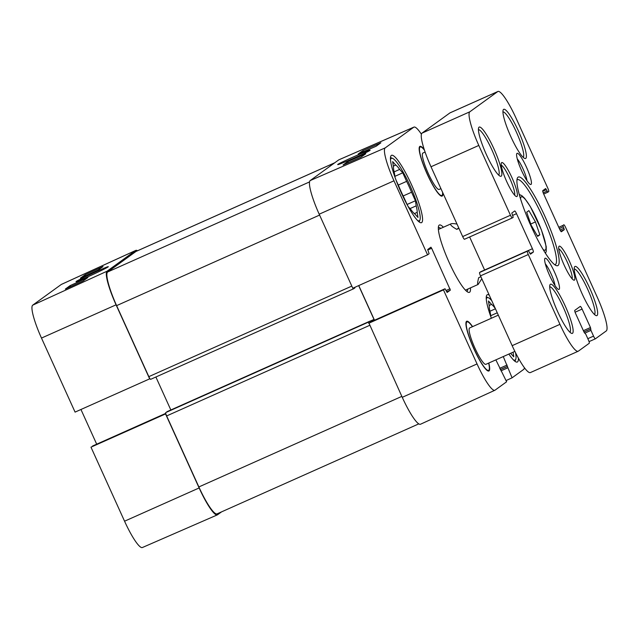 <?xml version="1.0" encoding="UTF-8"?>
<svg xmlns="http://www.w3.org/2000/svg" width="639" height="639" viewBox="0 0 639 639"><rect width="100%" height="100%" fill="white"/><g stroke="black" fill="none" stroke-linecap="round" stroke-linejoin="round"><path stroke-width="0.96" d="M108.079 266.918L108.271 266.743C109.708 265.185 73.964 281.767 76.105 281.671C76.161 282.414 106.154 268.58 108.079 266.918M135.819 250.392L61.44 284.371A32.477 5.575 66 0 0 61.272 284.475L32.693 305.17A32.477 5.575 66 0 0 41.487 338.071L75.075 412.107L149.654 378.863L116.066 304.827A33.204 5.703 -114 0 1 107.072 271.192L135.652 250.496A33.204 5.703 -114 0 1 135.819 250.392A33.204 5.703 -114 0 1 137.537 250.76M70.058 285.665L87.91 277.518L83.19 280.928L65.346 289.084L70.058 285.665L70.538 286.711M85.147 274.738L102.999 266.583L98.278 270.001L80.434 278.157L85.147 274.738L85.634 275.776M149.654 378.863L149.925 378.663A3.323 0.567 -114 0 1 148.831 376.651L116.617 305.634A33.204 5.703 -114 0 1 107.624 271.998L135.915 251.502A33.204 5.703 -114 0 1 136.099 251.399L334.804 162.745M96.689 444.177L80.953 409.487M92.527 446.038L165.741 413.369L90.978 447.164L124.557 521.2A32.477 5.575 66 0 0 142.393 547.519L217.372 514.866A33.204 5.703 -114 0 1 199.136 487.956L165.549 413.92L90.978 447.164M418.801 423.865L217.108 513.852A33.204 5.703 -114 0 1 198.865 486.942L166.651 415.933A3.323 0.567 -114 0 1 165.828 413.721L165.549 413.92M221.533 511.879L217.556 514.754A33.204 5.703 -114 0 1 217.372 514.866M395.11 177.618L394.431 173.209A27.229 4.673 -114 0 1 393.432 166.707L392.65 161.611L395.733 165.038L393.344 166.1M394.111 171.891L399.671 169.407L402.754 172.834L394.91 176.332M403.161 195.973L411.556 192.235L415.422 200.75L407.083 204.472M414.36 213.61L417.195 212.348L417.978 217.444L414.895 214.017A27.229 4.673 -114 0 1 410.957 209.64L408.153 206.525M407.355 205.063L404.008 197.699A27.229 4.673 -114 0 1 399.071 186.82L395.964 179.958M415.422 200.75L416.197 205.846L410.022 208.602M402.754 172.834L406.62 181.356L398.281 185.07M390.477 159.894A34.202 5.871 -114 0 1 391.196 158.4A34.202 5.871 -114 0 1 392.53 158.352A34.202 5.871 -114 0 1 410.677 187.131A34.202 5.871 -114 0 1 419.967 219.864A34.202 5.871 -114 0 1 417.459 220.359M406.62 181.356A27.229 4.673 -114 0 1 411.556 192.235M416.197 205.846A27.229 4.673 -114 0 1 417.195 212.348M395.733 165.038A27.229 4.673 -114 0 1 399.671 169.407M354.869 287.302L354.933 287.877L353.798 288.7A3.323 0.567 -114 0 1 353.782 288.708A3.323 0.567 -114 0 1 353.095 288.093M149.925 378.663A3.323 0.567 66 0 0 150.66 379.334A3.323 0.567 66 0 0 150.676 379.326L353.766 288.716L150.66 379.334M374.374 320.291A3.323 0.567 66 0 0 374.007 319.428L358.663 285.609M155.884 377.002L170.845 409.982M495.864 359.877L506.615 381.779L495.065 390.149A32.477 5.575 -114 0 1 494.898 390.245L420.51 424.224A33.204 5.703 -114 0 1 402.258 397.322L368.951 323.094A3.323 0.567 -114 0 1 368.879 321.936L370.021 321.113L370.636 321.96M370.013 321.121L165.757 412.57A3.323 0.567 66 0 0 165.828 413.721M494.898 390.245A32.477 5.575 -114 0 1 477.045 363.934L443.458 289.898L368.679 323.294M524.371 367.625A32.477 5.575 -114 0 1 523.637 369.446L512.087 377.817L506.064 380.564M319.196 214.201L393.975 180.805L427.563 254.841L352.776 288.237L319.196 214.201A33.204 5.703 -114 0 1 310.203 180.565L338.774 159.862A33.204 5.703 -114 0 1 338.966 159.758L413.936 127.105A32.477 5.575 -114 0 1 421.405 134.182M393.975 180.805A32.477 5.575 -114 0 1 385.181 147.905L413.752 127.209A32.477 5.575 -114 0 1 413.936 127.105M427.563 254.841L429.104 253.723L427.699 249.522L430.91 247.197L431.644 248.267L450.375 290.106L447.156 292.438L445.016 288.772L368.951 323.094M358.767 285.561L374.494 320.235M370.332 322.088L445.016 288.772L443.458 289.898M503.268 356.578L512.087 377.817M421.724 222.532A36.854 6.326 -114 0 1 421.524 222.652A36.854 6.326 -114 0 1 400.733 191.572A36.854 6.326 -114 0 1 391.491 155.333A36.854 6.326 -114 0 1 412.019 185.805A36.854 6.326 -114 0 1 421.724 222.532M361.075 157.138L343.079 164.982L347.792 161.563L365.788 153.727L361.075 157.138M376.163 146.211L358.167 154.047L362.88 150.628L380.876 142.793L376.163 146.211M369.885 150.453L370.069 150.277C371.547 148.655 335.539 164.622 337.783 164.59C337.919 165.357 367.976 152.122 369.885 150.453M362.88 150.628L363.391 151.77M347.792 161.563L348.303 162.705M424.248 149.582A27.229 4.673 66 0 0 419.36 147.074A27.229 4.673 66 0 0 426.756 173.129A27.229 4.673 66 0 0 441.206 196.045A27.229 4.673 66 0 0 442.268 196.005A27.229 4.673 66 0 0 442.891 192.954M518.381 358.088A36.854 6.326 -114 0 1 517.526 361.906A36.854 6.326 -114 0 1 517.326 362.017A36.854 6.326 -114 0 1 508.892 354.062M491.367 318.254A36.854 6.326 -114 0 1 487.293 294.707A36.854 6.326 -114 0 1 489.242 295.154M443.386 227.236A36.854 6.326 66 0 0 438.618 225.982A36.854 6.326 66 0 0 448.626 261.255A36.854 6.326 66 0 0 468.187 292.271A36.854 6.326 66 0 0 469.625 292.223A36.854 6.326 66 0 0 470.448 287.877M472.58 326.633A27.229 4.673 66 0 0 466.119 321.976A27.229 4.673 66 0 0 473.523 348.031A27.229 4.673 66 0 0 487.972 370.939A27.229 4.673 66 0 0 489.027 370.908A27.229 4.673 66 0 0 488.819 363.024M467.812 289.06A34.865 5.991 -114 0 1 467.013 291.208A34.865 5.991 -114 0 1 466.821 291.312A34.865 5.991 -114 0 1 466.734 291.352M438.33 227.684A34.865 5.991 -114 0 1 438.41 227.636A34.865 5.991 -114 0 1 440.758 228.411M486.279 299.26A34.202 5.871 -114 0 1 486.998 297.774A34.202 5.871 -114 0 1 488.324 297.726A34.202 5.871 -114 0 1 491.758 300.689M515.529 352.704A34.202 5.871 -114 0 1 515.769 359.23A34.202 5.871 -114 0 1 513.261 359.733M513.069 352.201L513.78 356.81L510.697 353.383A27.229 4.673 -114 0 1 510.585 353.311M490.904 316.984L490.233 312.583A27.229 4.673 -114 0 1 489.234 306.073L488.452 300.985L491.535 304.404A27.229 4.673 -114 0 1 495.353 308.613M491.535 304.404L489.139 305.474M489.913 311.265L495.433 308.797M497.246 312.791L490.712 315.706M481.814 278.772L478.116 284.459C477.277 284.77 477.469 282.518 478.675 277.701L480.887 276.719M458.954 228.371L456.741 229.353C451.589 226.366 449.696 224.521 451.054 223.818C451.933 223.442 453.914 223.53 457.005 224.081M456.741 229.353L458.746 227.907M442.587 192.299A26.566 4.561 -114 0 1 441.996 195.406A26.566 4.561 -114 0 1 441.853 195.486L441.253 195.75A26.566 4.561 -114 0 1 440.758 195.814M419.232 147.569A26.566 4.561 -114 0 1 419.607 147.234L420.206 146.97A26.566 4.561 -114 0 1 424.424 150.125M488.659 363.088A26.566 4.561 -114 0 1 488.755 370.3A26.566 4.561 -114 0 1 488.611 370.388L488.012 370.652A26.566 4.561 -114 0 1 487.517 370.716M465.991 322.463A26.566 4.561 -114 0 1 466.366 322.136L466.965 321.872A26.566 4.561 -114 0 1 472.429 326.705M484.602 270.001L469.625 236.973M464.497 239.266L512.294 217.939L464.513 239.25A3.323 0.567 -114 0 1 464.497 239.266A3.323 0.567 -114 0 1 462.676 236.574L431.005 166.763A33.204 5.703 -114 0 1 422.012 133.136L449.928 112.911A33.204 5.703 -114 0 1 450.112 112.807L497.901 91.481A33.204 5.703 -114 0 1 516.144 118.383L547.815 188.193A3.323 0.567 -114 0 1 548.709 191.556L547.807 192.203L545.666 188.545L542.783 190.63A3.323 0.567 66 0 0 543.677 193.992L559.58 229.05A3.323 0.567 66 0 0 561.401 231.741A3.323 0.567 66 0 0 561.425 231.725L564.301 229.649L562.895 225.447L563.79 224.792A3.323 0.567 -114 0 1 563.806 224.784A3.323 0.567 -114 0 1 565.635 227.476L597.297 297.279A33.204 5.703 -114 0 1 606.291 330.914L595.396 338.806A3.323 0.567 -114 0 1 595.38 338.814A3.323 0.567 -114 0 1 593.551 336.122L590.947 330.387L590.468 327.519L582.105 309.092A3.323 0.567 66 0 0 580.284 306.401A3.323 0.567 66 0 0 580.26 306.408L574.796 310.37A3.323 0.567 66 0 0 575.691 313.733L584.054 332.168L585.763 334.141L588.367 339.884A3.323 0.567 -114 0 1 589.27 343.247L578.375 351.138A33.204 5.703 -114 0 1 578.199 351.242A33.204 5.703 -114 0 1 559.956 324.332L528.285 254.53A3.323 0.567 -114 0 1 527.391 251.167L528.293 250.512L530.434 254.178L533.317 252.093A3.323 0.567 66 0 0 532.423 248.723L516.52 213.674A3.323 0.567 66 0 0 514.699 210.982A3.323 0.567 66 0 0 514.675 210.99L511.799 213.075L513.205 217.276L512.31 217.931A3.323 0.567 -114 0 1 512.294 217.939A3.323 0.567 -114 0 1 510.465 215.247L478.803 145.444A33.204 5.703 -114 0 1 469.809 111.809L497.725 91.585A33.204 5.703 -114 0 1 497.901 91.481M578.199 351.242L530.402 372.569A33.204 5.703 -114 0 1 512.159 345.659L480.496 275.856A3.323 0.567 -114 0 1 479.593 272.494L528.285 250.52L480.496 271.839M558.734 248.819A16.598 2.852 -114 0 1 567.6 262.813A16.598 2.852 -114 0 1 572.089 278.756M574.469 280.098A18.595 3.195 66 0 0 568.894 260.089A18.595 3.195 66 0 0 558.821 246.678A18.595 3.195 66 0 0 563.87 264.474A18.595 3.195 66 0 0 573.742 280.122A18.595 3.195 66 0 0 574.469 280.098M501.256 165.197A16.598 2.852 -114 0 1 510.122 179.184A16.598 2.852 -114 0 1 514.611 195.135M516.983 196.469A18.595 3.195 66 0 0 511.408 176.468A18.595 3.195 66 0 0 501.343 163.057A18.595 3.195 66 0 0 506.392 180.853A18.595 3.195 66 0 0 516.264 196.492A18.595 3.195 66 0 0 516.983 196.469M478.411 129.677A24.905 4.273 -114 0 1 492.262 150.732A24.905 4.273 -114 0 1 498.684 175.102M501.256 176.148A26.894 4.617 66 0 0 493.188 147.21A26.894 4.617 66 0 0 478.627 127.816A26.894 4.617 66 0 0 485.936 153.56A26.894 4.617 66 0 0 500.201 176.188A26.894 4.617 66 0 0 501.256 176.148M574.213 269.043A24.905 4.273 -114 0 1 588.064 290.106A24.905 4.273 -114 0 1 594.478 314.476M597.05 315.522A26.894 4.617 66 0 0 588.99 286.584A26.894 4.617 66 0 0 574.421 267.19A26.894 4.617 66 0 0 581.73 292.926A26.894 4.617 66 0 0 596.003 315.562A26.894 4.617 66 0 0 597.05 315.522M531.057 184.407A17.045 2.923 66 0 0 525.945 166.06A17.045 2.923 66 0 0 516.719 153.767A17.045 2.923 66 0 0 521.344 170.086A17.045 2.923 66 0 0 530.394 184.431A17.045 2.923 66 0 0 531.057 184.407M525.769 158.384A26.894 4.617 66 0 0 517.71 129.445A26.894 4.617 66 0 0 503.141 110.052A26.894 4.617 66 0 0 510.449 135.795A26.894 4.617 66 0 0 524.723 158.424A26.894 4.617 66 0 0 525.769 158.384M572.536 333.286A26.894 4.617 66 0 0 564.469 304.348A26.894 4.617 66 0 0 549.907 284.954A26.894 4.617 66 0 0 557.216 310.69A26.894 4.617 66 0 0 571.482 333.326A26.894 4.617 66 0 0 572.536 333.286M558.063 265.481A48.476 8.323 66 0 0 543.525 213.322A48.476 8.323 66 0 0 517.278 178.361A48.476 8.323 66 0 0 530.45 224.752A48.476 8.323 66 0 0 556.17 265.544A48.476 8.323 66 0 0 558.063 265.481M559.117 289.347A17.045 2.923 66 0 0 554.005 271A17.045 2.923 66 0 0 544.771 258.707A17.045 2.923 66 0 0 549.404 275.026A17.045 2.923 66 0 0 558.454 289.371A17.045 2.923 66 0 0 559.117 289.347M502.933 111.913A24.905 4.273 -114 0 1 516.783 132.968A24.905 4.273 -114 0 1 523.197 157.338M549.692 286.815A24.905 4.273 -114 0 1 563.542 307.87A24.905 4.273 -114 0 1 569.964 332.24M516.943 179.95A46.487 7.98 -114 0 1 517.318 179.711A46.487 7.98 -114 0 1 543.206 218.139A46.487 7.98 -114 0 1 555.451 264.466A46.487 7.98 -114 0 1 555.195 264.61A46.487 7.98 -114 0 1 554.764 264.73M526.696 212.196L528.876 210.614L535.45 221.917L539.843 234.793L537.663 236.366L531.089 225.072L526.696 212.196M535.45 221.917L530.729 224.017M537.383 235.887L539.843 234.793M517.263 158.879A13.723 2.356 -114 0 1 523.189 169.263A13.723 2.356 -114 0 1 526.959 180.613M545.315 263.819A13.723 2.356 -114 0 1 551.241 274.203A13.723 2.356 -114 0 1 555.011 285.553M488.611 370.388A26.566 4.561 -114 0 1 473.627 347.983A26.566 4.561 -114 0 1 466.965 321.872M486.015 364.262A19.921 3.419 -114 0 1 485.904 364.318A19.921 3.419 -114 0 1 474.665 347.52A19.921 3.419 -114 0 1 469.673 327.935L498.316 315.155M441.853 195.486A26.566 4.561 -114 0 1 426.86 173.089A26.566 4.561 -114 0 1 420.206 146.97M439.257 189.36A19.921 3.419 -114 0 1 439.145 189.424A19.921 3.419 -114 0 1 427.906 172.618A19.921 3.419 -114 0 1 422.914 153.033L425.087 152.066M107.072 271.192L32.693 305.17M135.652 250.496L61.272 284.475M116.066 304.827L41.487 338.071M199.136 487.956L124.557 521.2M135.915 251.502L334.716 162.809M107.624 271.998L309.524 181.923M116.617 305.634L319.588 215.079M148.831 376.651L351.801 286.088M370.125 321.161L374.007 319.428M165.757 412.57L368.879 321.936M166.651 415.933L369.622 325.371M198.865 486.942L401.835 396.388M402.258 397.322L477.045 363.934M338.774 159.862L413.752 127.209M310.203 180.565L385.181 147.905M427.739 250.009L431.644 248.267M446.637 291.775L450.375 290.106M446.054 290.529L450.016 288.764M500.968 370.852L507.59 367.896M500.297 369.646L507.23 366.554M500.273 369.59L507.462 366.387M499.706 368.336L507.102 365.037M512.614 215.415L516.52 213.674M528.365 250.536L532.423 248.723M529.955 253.595L533.317 252.093M479.593 272.494L527.391 251.167M480.496 275.856L528.285 254.53M512.159 345.659L559.956 324.332M575.084 312.223L582.105 309.092M583.383 330.683L590.468 327.519M583.95 331.937L590.827 328.869M583.974 331.992L590.588 329.037M584.661 333.191L590.947 330.387M587.824 338.678L593.551 336.122M595.38 338.814L589.054 341.633L595.356 338.822M558.774 227.276L562.895 225.447M559.349 228.53L563.255 226.789M560.06 230.032L563.941 228.299M560.778 231.214L564.301 229.649M542.735 191.253L546.393 189.623M543.206 192.858L547.08 191.133M547.807 192.203L543.701 194.04L547.799 192.211M449.928 112.911L497.725 91.585M422.012 133.136L469.809 111.809M431.005 166.763L478.803 145.444M462.676 236.574L510.465 215.247M520.529 198.849A29.218 5.016 -114 0 1 521.208 196.9A29.218 5.016 -114 0 1 539.516 225.303A29.218 5.016 -114 0 1 543.094 249.434M392.53 158.352L390.461 157.529M419.967 219.864L419.208 221.949M166.891 411.74L370.021 321.113M488.324 297.726L486.263 296.895M515.769 359.23L515.002 361.323M451.054 223.818L438.37 229.473M478.116 284.459L465.432 290.122M545.506 253.332L546.217 251.446L546.225 246.574L541.425 229.928L530.298 206.525L524.667 198.338L521.767 195.598L519.235 194.456M439.145 189.424L440.926 188.625M485.904 364.318L514.874 351.394"/></g></svg>
